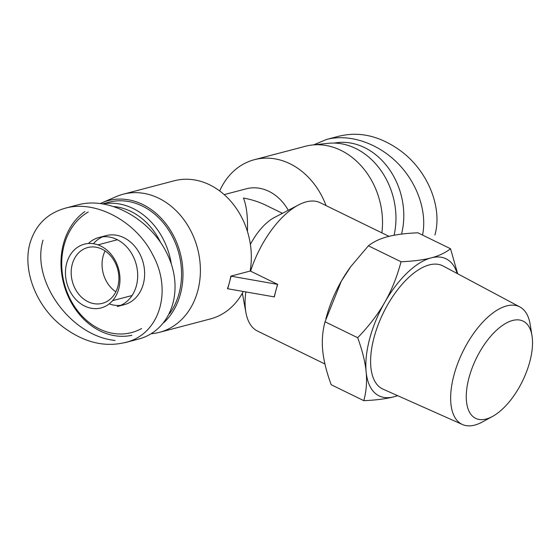 <?xml version="1.0" encoding="UTF-8"?>
<svg xmlns="http://www.w3.org/2000/svg" width="560" height="560" viewBox="0 0 560 560"><rect width="100%" height="100%" fill="white"/><g stroke="black" fill="none" stroke-linecap="round" stroke-linejoin="round"><path stroke-width="0.84" d="M532 335.706L530.152 324.338A65.436 31.122 116 0 0 519.904 306.964A65.436 31.122 116 0 0 453.943 375.186A65.436 31.122 116 0 0 462.469 424.529A65.436 31.122 116 0 0 482.468 421.932L492.576 416.402A54.103 25.732 -64 0 1 468.986 377.755A54.103 25.732 -64 0 1 503.188 324.94A54.103 25.732 -64 0 1 532 335.706A54.103 25.732 -64 0 1 492.576 416.402M519.904 306.964L443.135 266.014A68.523 32.592 116 0 0 374.059 337.463A68.523 32.592 116 0 0 382.984 389.137L462.469 424.529M457.205 273.525A76.279 36.281 116 0 0 431.172 257.88A76.279 36.281 116 0 0 384.748 302.372A76.279 36.281 116 0 0 366.135 371.826C365.197 362.005 362.376 350.637 357.679 337.722C368.97 326.032 377.993 314.251 384.748 302.372C391.538 290.514 396.97 276.976 401.044 261.758C413.42 261.212 423.458 259.924 431.172 257.88C438.928 255.857 445.382 252.805 450.534 248.738L417.893 232.792C405.517 233.331 395.472 234.626 387.758 236.67C380.009 238.693 373.555 241.738 368.396 245.812L350.784 266.602L341.334 281.162A76.279 36.281 -64 0 1 350.371 267.162L350.784 266.602M325.864 318.794L326.879 315.259A76.279 36.281 -64 0 1 341.334 281.162L325.038 321.776C322.518 331.163 321.741 340.774 322.721 350.616C323.659 360.444 326.48 371.812 331.177 384.72L363.818 400.673C366.345 391.286 367.115 381.668 366.135 371.826A76.279 36.281 116 0 0 393.953 396.788A76.279 36.281 116 0 0 397.551 395.626M450.534 248.738L457.674 273.77M397.712 395.696L393.953 396.788C386.239 398.832 376.194 400.127 363.818 400.673M325.038 321.776L357.679 337.722M368.396 245.812L401.044 261.758M115.85 291.83A28.84 23.471 75.3 0 1 105.091 250.929A28.84 23.471 -104.7 0 0 103.11 256.186A28.84 23.471 -104.7 0 0 115.85 291.83M274.162 296.947L275.842 290.696A71.407 33.957 116 0 0 274.351 296.898L227.738 288.764L229.418 282.513A71.407 58.114 -104.7 0 0 230.832 276.136L277.704 284.396A71.407 33.957 116 0 0 275.842 290.696L277.515 284.445M227.738 288.764L227.479 288.638A71.407 58.114 -104.7 0 0 229.418 282.513L231.091 276.262M230.832 276.136L250.117 271.061A71.407 58.114 75.3 0 0 174.104 180.81L123.172 194.208A71.407 58.114 75.3 0 1 197.54 248.479A71.407 58.114 75.3 0 1 159.502 332.325A71.407 58.114 75.3 0 1 152.481 333.613L151.179 333.753M250.243 270.368L250.565 271.138L277.704 284.396M100.513 203.434A69.006 56.161 75.3 0 1 101.829 202.846L116.424 196.539A71.407 58.114 75.3 0 1 123.172 194.208M243.264 291.501A71.407 58.114 75.3 0 1 210.434 318.927L159.502 332.325M247.429 231.434C247.898 216.923 246.568 205.8 243.446 198.051C251.496 199.486 258.972 201.88 265.874 205.24L282.415 213.318M224.175 194.621L246.33 188.79A45.318 36.883 75.3 0 1 288.281 210.266M245.798 291.949A71.407 33.957 116 0 0 245.966 312.802A71.407 33.957 116 0 0 257.488 331.044L324.947 364M389.004 236.355L320.173 202.727A71.407 33.957 116 0 0 298.704 204.855L274.477 217.448A45.318 21.553 116 0 0 250.383 244.349M298.704 204.855A71.407 33.957 116 0 0 250.565 271.138M101.829 202.846A69.006 56.161 75.3 0 1 173.544 235.711A69.006 56.161 75.3 0 1 164.024 322.49M131.299 335.566A69.006 56.161 75.3 0 1 130.536 335.552M219.674 190.96A71.407 58.114 75.3 0 1 254.352 159.705A71.407 58.114 75.3 0 1 326.067 205.604M254.352 159.705L305.284 146.307A71.407 58.114 75.3 0 1 312.305 145.012A71.407 58.114 75.3 0 1 381.864 232.862M312.305 145.012L328.118 143.325A69.006 56.161 75.3 0 1 394.086 235.256M339.78 136.045C359.954 131.292 380.107 136.129 400.246 150.556C427.658 170.408 442.764 207.389 434.91 235.011M422.548 235.067C427.329 211.554 417.242 182.686 397.278 162.764C377.293 142.863 349.09 133.546 326.634 139.433L313.607 144.872M334.25 143.073A67.284 54.761 75.3 0 1 388.185 167.748A67.284 54.761 75.3 0 1 401.513 234.115M29.876 243.621C22.253 271.229 36.897 308.224 64.547 328.048C84.644 342.545 104.79 347.375 124.992 342.538C159.299 335.041 172.907 291.186 152.642 254.632C135.87 221.039 95.151 199.486 65.03 208.271C47.019 213.465 35.301 225.253 29.876 243.621M66.675 263.326A32.956 26.824 -104.7 0 0 98.784 308.399A32.956 26.824 -104.7 0 0 112.714 256.424A32.956 26.824 -104.7 0 0 66.675 263.326M65.03 208.243L78.162 204.792C110.194 196.07 152.432 220.164 168.245 256.186C184.534 292.082 170.422 331.002 138.152 339.192L125.02 342.65M115.073 340.452C70.602 336.049 30.625 280.399 43.036 240.177M72.247 264.306A28.84 23.471 75.3 0 1 87.703 247.555A28.84 23.471 75.3 0 1 117.74 269.472A28.84 23.471 75.3 0 1 102.375 303.331A28.84 23.471 75.3 0 1 78.281 293.601A28.84 23.471 75.3 0 1 72.247 264.306M141.582 328.524A64.54 52.528 75.3 0 1 81.718 315.665A64.54 52.528 75.3 0 1 64.092 245.245A64.54 52.528 75.3 0 1 88.256 212.016M114.443 206.591A64.54 52.528 75.3 0 1 160.517 242.291M84.896 211.533A67.284 54.761 -104.7 0 0 63.462 243.775A67.284 54.761 -104.7 0 0 76.846 311.206A67.284 54.761 -104.7 0 0 131.852 335.293M171.346 264.173A67.284 54.761 -104.7 0 0 103.397 203.847M93.394 243.712A35.7 29.057 75.3 0 1 102.62 236.817M106.022 235.634A35.7 29.057 75.3 0 1 143.206 262.773A35.7 29.057 75.3 0 1 124.187 304.696L117.243 306.523A35.7 29.057 75.3 0 0 136.262 264.6A35.7 29.057 75.3 0 0 99.078 237.461L106.022 235.634M120.645 305.34A35.7 29.057 75.3 0 1 109.214 303.877M102.97 203.784L108.787 202.251A67.284 54.761 75.3 0 1 171.598 235.067A67.284 54.761 75.3 0 1 169.603 313.635M88.368 243.509A35.7 29.057 75.3 0 1 99.078 237.461M242.347 293.202L245.966 312.802M241.71 294.301L242.634 294.749M326.634 139.433L339.766 135.982M112.616 300.636L132.062 295.519M97.951 244.86L117.39 239.743"/></g></svg>
